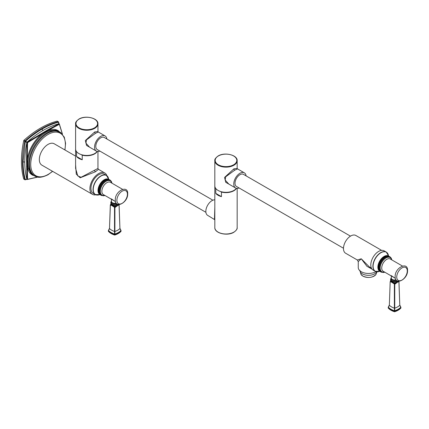 <?xml version="1.0" encoding="UTF-8"?>
<svg xmlns="http://www.w3.org/2000/svg" width="429" height="429" viewBox="0 0 429 429"><rect width="100%" height="100%" fill="white"/><g stroke="black" fill="none" stroke-linecap="round" stroke-linejoin="round"><path stroke-width="0.64" d="M75.606 149.147A11.175 6.451 0 0 0 75.601 149.297L75.601 168.436L77.799 175.96L81.102 177.257L97.951 168.436L97.951 151.512M75.601 149.297A11.175 6.451 0 0 0 76.566 151.92L76.566 156.483A11.175 6.451 0 0 0 78.877 158.424A11.175 6.451 0 0 0 82.239 159.76L82.239 155.196A11.175 6.451 0 0 0 97.313 151.453M76.566 156.483L82.239 159.76M82.239 155.196L81.161 154.574M77.113 152.236L76.566 151.92M75.601 123.804A11.175 6.451 0 0 0 82.502 129.762A11.175 6.451 0 0 0 94.68 128.362A11.175 6.451 0 0 0 97.951 123.804C98.37 118.023 85.344 115.004 78.952 119.069C76.383 120.967 75.268 122.544 75.601 123.804L75.601 148.992A11.175 6.451 180 0 0 82.502 154.955A11.175 6.451 180 0 0 94.68 153.555A11.175 6.451 0 0 0 97.136 151.41M97.951 123.804L97.951 131.564L94.68 131.96L85.328 140.578L86.545 145.442L92.155 148.67M97.951 131.639L98.311 132.009L95.469 133.328L86.492 139.908L85.956 143.157L89.575 147.179M98.311 132.009L105.116 135.939A8.757 5.057 -60 0 0 100.74 136.368A8.757 5.057 120 0 0 95.018 144.085A8.757 5.057 120 0 0 96.359 151.099A8.757 5.057 120 0 0 99.887 151.094M105.116 135.939A8.757 5.057 -60 0 1 106.869 138.991M212.886 200.204L104.231 137.468A6.987 4.033 120 0 0 98.847 139.339A6.987 4.033 120 0 0 95.801 146.369A6.987 4.033 120 0 0 97.244 149.565L205.899 212.301M214.822 219.75L207.657 215.358A8.757 5.057 -60 0 1 206.311 208.338A8.757 5.057 -60 0 1 212.033 200.627A8.757 5.057 120 0 1 214.816 199.78M214.462 219.283L214.816 207.228M214.822 186.025A11.175 6.451 0 0 0 214.816 186.175A11.175 6.451 0 0 0 215.782 188.798L215.782 193.361A11.175 6.451 0 0 0 218.093 195.302A11.175 6.451 0 0 0 221.455 196.638L221.455 192.074A11.175 6.451 0 0 0 236.529 188.331M237.167 188.39L237.167 227.547A11.175 6.451 180 0 1 233.896 232.105A11.175 6.451 180 0 1 221.718 233.505A11.175 6.451 180 0 1 214.816 227.547L214.816 186.175M221.455 192.074L220.377 191.452M216.329 189.114L215.782 188.798M215.782 193.361L221.455 196.638M214.816 160.682A11.175 6.451 0 0 0 221.718 166.645A11.175 6.451 0 0 0 233.896 165.245A11.175 6.451 0 0 0 237.167 160.682C237.586 154.907 224.56 151.887 218.168 155.947C215.599 157.845 214.484 159.422 214.816 160.682L214.816 185.875A11.175 6.451 180 0 0 221.718 191.833A11.175 6.451 180 0 0 233.896 190.438A11.175 6.451 0 0 0 236.352 188.293M237.167 160.682L237.167 168.441L233.896 168.838L224.544 177.456L225.761 182.325L231.37 185.548M237.167 168.517L237.527 168.887L234.684 170.211L225.708 176.786L225.171 180.035L228.791 184.062M237.527 168.887L244.332 172.817A8.757 5.057 -60 0 0 239.956 173.252A8.757 5.057 120 0 0 234.234 180.963A8.757 5.057 120 0 0 235.58 187.982A8.757 5.057 120 0 0 239.103 187.972M244.332 172.817A8.757 5.057 -60 0 1 246.085 175.874M350.466 236.138L243.447 174.351A6.987 4.033 120 0 0 238.063 176.222A6.987 4.033 120 0 0 235.017 183.247A6.987 4.033 120 0 0 236.465 186.449L343.484 248.235M381.638 250.37L355.845 235.478A10.242 5.915 120 0 0 347.951 238.224A10.242 5.915 120 0 0 343.479 248.53A10.242 5.915 120 0 0 345.597 253.223L357.325 259.99L361.261 258.794L358.258 261.604L357.325 259.99M371.396 268.114L369.433 266.983L361.261 258.794L366.924 266.291L372.018 269.133M370.795 264.988A11.084 6.397 -60 0 1 375.632 253.834A11.084 6.397 -60 0 1 384.169 250.863L386.277 252.08A11.084 6.397 120 0 0 377.74 255.051A11.084 6.397 120 0 0 372.903 266.205A11.084 6.397 -60 0 0 375.198 271.278L373.091 270.061A11.084 6.397 120 0 1 370.795 264.988M394.669 277.895L391.194 275.59M391.302 281.842L393.908 282.85A3.899 2.252 0 0 0 395.227 282.85L395.227 283.462L394.567 284.046L393.908 283.462A3.92 2.263 0 0 0 395.227 283.462L396.326 282.899A0.558 0.338 71.5 0 1 396.503 282.604L397.833 281.842M400.858 307.84L400.906 307.325A0.37 0.37 0 0 0 400.804 307.073A0.37 0.268 137.2 0 1 400.858 307.223L400.858 307.427A14.902 8.601 180 0 1 394.744 310.961L394.766 284.266L397.721 282.094A0.558 0.295 49.3 0 1 397.731 281.95M398.906 281.649L398.959 281.756A0.37 0.37 0 0 0 398.911 281.59L399.785 305.26L400.793 307.223A14.827 8.559 180 0 1 394.707 310.735L394.428 310.735A14.827 8.559 180 0 1 388.342 307.223L388.342 307.062A14.827 8.559 180 0 1 388.583 306.815M390.663 281.022A3.92 2.263 0 0 0 390.701 281.612L394.766 284.266L394.369 284.266L394.38 308.167L394.755 308.167A13.969 8.065 0 0 0 399.785 305.26L400.793 307.062L399.785 305.046L398.959 281.756L397.721 282.094L398.434 281.612A0.558 0.45 16.5 0 1 398.289 281.349M395.227 282.85L397.281 282.255L398.348 281.258M391.404 281.95A0.558 0.295 130.7 0 1 391.414 282.094L390.175 281.756L389.35 305.26A13.969 8.065 0 0 0 394.38 308.167L394.498 311.738A0.37 0.359 -0 0 0 394.637 311.738L394.39 311.572A14.902 8.601 0 0 1 388.277 308.043A0.37 0.268 137.2 0 0 388.476 308.258A14.672 8.473 0 0 0 394.423 311.717M400.23 306.504L400.804 307.073A0.37 0.268 137.2 0 0 400.793 307.062L400.793 307.223A0.37 0.268 -137.2 0 1 400.858 307.427L400.858 308.043A14.902 8.601 0 0 1 394.744 311.572L394.744 310.961L394.39 310.961A14.902 8.601 180 0 1 388.277 307.427L388.277 307.223A0.37 0.268 42.8 0 1 388.342 307.062L389.35 305.046L388.342 307.062M398.434 280.85L398.863 281.563L398.434 281.612A3.92 2.263 0 0 0 398.487 281.279M398.75 281.306L398.863 281.563A0.37 0.327 -89.2 0 1 398.906 281.88M390.69 279.349L390.487 280.212L390.84 281.338L393.908 283.462L393.908 282.85M390.229 281.88A0.37 0.327 -90.8 0 1 390.272 281.563L390.701 281.612A0.558 0.45 163.5 0 0 390.846 281.349M390.229 281.649L390.701 280.85M390.873 280.587L390.224 281.59A0.37 0.37 0 0 0 390.175 281.756L389.35 305.26L388.342 307.223A0.37 0.268 -42.8 0 0 388.277 307.427L388.277 307.84M388.905 306.504L388.331 307.073A0.37 0.37 0 0 0 388.229 307.325L388.229 307.942A0.37 0.37 0 0 0 388.331 308.194L394.46 311.738A0.37 0.37 0 0 0 394.675 311.738L400.804 308.194A0.37 0.37 0 0 0 400.906 307.942L400.858 308.043A0.37 0.268 42.8 0 1 400.659 308.258A14.672 8.473 0 0 1 394.712 311.717M358.258 261.604L358.258 267.54A10.242 5.915 180 0 0 364.58 273.005A10.242 5.915 180 0 0 375.745 271.723A10.242 5.915 0 0 0 375.943 271.605M75.601 164.741L76.271 174.174L80.164 177.799L95.469 171.766L98.45 169.316L97.951 168.436M95.871 194.82A12.339 7.127 -60 0 1 92.46 194.358A12.339 7.127 -60 0 1 90.567 184.47A12.339 7.127 -60 0 1 98.632 173.595A12.339 7.127 -60 0 1 104.799 172.984A12.339 7.127 -60 0 1 106.907 175.702M92.46 194.358L41.886 165.154A12.339 7.127 -60 0 1 39.994 155.266A12.339 7.127 -60 0 1 48.053 144.396A12.339 7.127 -60 0 1 54.226 143.785L75.601 156.124M62.393 134.127L59.325 124.308L45.174 131.939L27.569 142.643L27.215 159.84L27.569 179.311A0.558 0.456 177 0 1 26.936 179.247L24.769 179.585A0.558 0.322 120 0 0 24.871 179.73L24.871 179.73A0.558 0.322 120 0 0 25.043 179.746L26.855 179.301M58.762 131.076A25.665 14.817 -60 0 0 47.989 130.443A0.558 0.349 -119.6 0 0 47.614 129.923L27.215 142.112L25.45 141.27A0.558 0.279 120 0 1 25.322 141.495L24.769 141.345A87.248 50.37 120 0 0 22.506 161.771A87.248 50.37 120 0 0 24.769 179.585L23.713 178.973A87.248 50.37 120 0 1 23.713 140.733A0.558 0.322 -60 0 1 23.986 140.256A87.248 50.37 120 0 1 57.105 121.139A0.558 0.322 -60 0 1 57.384 121.294M62.505 134.256L59.363 124.067A0.558 0.316 -23.7 0 1 59.325 124.308A0.558 0.456 -117 0 0 58.955 123.788L47.614 129.923M58.945 123.74L58.457 122.211C53.057 123.595 47.555 125.906 41.951 129.134L43.013 130.48A86.052 49.684 120 0 1 58.886 123.75A0.558 0.322 -60 0 1 59.063 123.767L59.127 123.804A0.558 0.558 0 0 1 59.363 124.067A0.558 0.316 -23.7 0 0 59.229 123.949A0.558 0.322 120 0 0 58.955 123.788L58.162 121.745A87.248 50.37 120 0 0 41.602 128.695A87.248 50.37 120 0 0 25.043 140.868A0.558 0.322 120 0 0 24.769 141.345L23.713 140.733M41.913 133.215A0.558 0.295 -120.4 0 1 42.283 133.735A25.665 14.817 -60 0 0 27.215 159.84A0.558 0.295 -179.6 0 1 26.577 159.776L26.936 142.594A0.558 0.322 120 0 1 27.215 142.112L27.569 142.643L26.936 142.594L25.322 141.495L23.064 161.851L24.759 162.098A86.052 49.684 120 0 0 26.866 179.209A0.558 0.322 -60 0 0 26.968 179.354L25.322 179.606A86.953 50.204 120 0 1 23.064 161.851L22.506 161.771M26.577 159.776L26.936 179.247A0.558 0.322 120 0 0 27.215 179.408A0.558 0.316 83.7 0 0 27.376 179.461L37.773 177.091M27.006 179.37A0.558 0.322 -60 0 1 26.968 179.354L27.038 179.392A0.558 0.558 0 0 0 27.376 179.461A0.558 0.316 83.7 0 0 27.569 179.311L37.607 177.059M58.961 123.697A86.953 50.204 120 0 0 58.585 122.286L58.441 121.906A0.558 0.322 120 0 0 58.339 121.761L58.339 121.761A0.558 0.322 120 0 0 58.162 121.745L57.105 121.139M58.585 122.286L58.441 121.906M41.602 128.695L41.951 129.134A86.953 50.204 120 0 0 25.45 141.27L23.986 140.256M26.888 179.268L26.233 179.29M23.986 179.134A0.558 0.322 -60 0 1 23.713 178.973M90.937 188.277A11.084 6.397 -60 0 1 95.78 177.123A11.084 6.397 -60 0 1 104.317 174.153L106.424 175.37A11.084 6.397 120 0 0 97.887 178.341A11.084 6.397 120 0 0 93.045 189.495A11.084 6.397 -60 0 0 95.34 194.568L93.232 193.35A11.084 6.397 120 0 1 90.937 188.277M114.811 201.185L111.342 198.879M111.449 205.132L114.055 206.145A3.899 2.252 0 0 0 115.369 206.145L115.374 206.751L114.715 207.336L114.05 206.751A3.92 2.263 0 0 0 115.374 206.751L116.474 206.188A0.558 0.338 71.5 0 1 116.65 205.899L117.975 205.132M121.005 231.129L121.048 230.62A0.37 0.37 0 0 0 120.951 230.362A0.37 0.268 137.2 0 1 121.005 230.518L121.005 230.722A14.902 8.601 180 0 1 114.886 234.25L114.913 207.556L117.868 205.384A0.558 0.295 49.3 0 1 117.873 205.244M119.047 204.939L119.106 205.046A0.37 0.37 0 0 0 119.058 204.88L119.932 228.55L120.94 230.512A14.827 8.559 180 0 1 114.854 234.03L114.575 234.03A14.827 8.559 180 0 1 108.489 230.512L108.489 230.352A14.827 8.559 180 0 1 108.725 230.105M110.811 204.311A3.92 2.263 0 0 0 110.848 204.901L114.913 207.556L114.516 207.556L114.527 231.456L114.902 231.456A13.969 8.065 0 0 0 119.932 228.55L120.94 230.352L119.932 228.335L119.106 205.046L117.868 205.384L118.576 204.901A0.558 0.45 16.5 0 1 118.436 204.638M115.369 206.145L117.428 205.545L118.49 204.553M111.551 205.244A0.558 0.295 130.7 0 1 111.556 205.384L110.376 205.169L109.492 228.55A13.969 8.065 0 0 0 114.527 231.456L114.645 235.028A0.37 0.359 -0 0 0 114.779 235.028L114.538 234.861A14.902 8.601 0 0 1 108.419 231.333A0.37 0.268 137.2 0 0 108.623 231.553A14.672 8.473 0 0 0 114.57 235.006M120.377 229.799L120.951 230.362A0.37 0.268 137.2 0 0 120.94 230.352L120.94 230.512A0.37 0.268 -137.2 0 1 121.005 230.722L121.005 231.333A14.902 8.601 0 0 1 114.886 234.861L114.886 234.25L114.538 234.25A14.902 8.601 180 0 1 108.419 230.722L108.419 230.518A0.37 0.268 42.8 0 1 108.489 230.352L109.492 228.335L108.489 230.352M118.576 204.14L119.01 204.858L118.576 204.901A3.92 2.263 0 0 0 118.635 204.569M118.892 204.595L119.01 204.858A0.37 0.327 -89.2 0 1 119.047 205.169M110.988 204.638A0.558 0.45 163.5 0 1 110.848 204.901L110.414 204.858A0.37 0.327 -90.8 0 0 110.376 205.169L110.371 205.159M110.838 202.644L110.982 204.628L114.05 206.751L114.055 206.145M110.376 204.939L110.848 204.14M111.014 203.877L110.366 204.88A0.37 0.37 0 0 0 110.317 205.046L109.492 228.55L108.489 230.512A0.37 0.268 -42.8 0 0 108.419 230.722L108.419 231.129M109.046 229.799L108.478 230.362A0.37 0.37 0 0 0 108.376 230.62L108.376 231.231A0.37 0.37 0 0 0 108.478 231.483L114.602 235.028A0.37 0.37 0 0 0 114.822 235.028L120.951 231.483A0.37 0.37 0 0 0 121.048 231.231L121.005 231.333A0.37 0.268 42.8 0 1 120.806 231.553A14.672 8.473 0 0 1 114.854 235.006M94.68 131.96A1.115 0.643 -120 0 0 95.469 133.328M79.14 119.085A10.805 6.237 0 0 0 79.14 127.906A10.805 6.237 0 0 0 94.418 127.906A10.805 6.237 0 0 0 94.418 119.085A10.805 6.237 0 0 0 79.14 119.085M233.896 168.838A1.115 0.643 -120 0 0 234.684 170.211M218.356 155.968A10.805 6.237 0 0 0 218.356 164.79A10.805 6.237 0 0 0 233.633 164.79A10.805 6.237 0 0 0 233.633 155.968A10.805 6.237 0 0 0 218.356 155.968M387.923 253.92A11.084 6.397 120 0 0 386.277 252.08L388.545 255.909A10.993 6.344 120 0 0 380.25 253.158A10.993 6.344 120 0 0 373.091 266.237A10.993 6.344 -60 0 0 379.644 271.321L375.198 271.278A11.084 6.397 -60 0 0 377.611 271.782M388.138 255.818A8.8 5.084 120 0 0 381.488 258.585A8.8 5.084 120 0 0 377.869 267.208A8.8 5.084 -60 0 0 379.365 271.015M379.279 270.913A8.784 5.073 -60 0 1 377.944 267.24A8.784 5.073 120 0 1 381.445 258.762A8.784 5.073 120 0 1 388.004 255.802M390.336 257.105L385.789 256.065A8.864 5.116 120 0 0 378.276 267.498A8.864 5.116 -60 0 0 378.399 268.86L381.574 272.276M381.311 272.147A8.853 5.11 -60 0 1 378.877 267.835A8.853 5.11 -60 0 1 383.113 258.548A8.853 5.11 -60 0 1 390.09 256.939M384.802 272.195L383.59 272.517L381.231 272.104L380.191 271.155A8.757 5.057 -60 0 1 379.327 268.018A8.757 5.057 -60 0 1 382.454 260.001A8.757 5.057 -60 0 1 388.669 256.467L390.004 256.891L391.221 258.086L391.875 259.936M384.604 272.083A8.339 4.816 -60 0 1 380.046 268.087A8.339 4.816 120 0 1 385.269 258.306A8.339 4.816 120 0 1 391.682 259.824M384.47 272.007A8.194 4.73 -60 0 1 380.148 268.028A8.194 4.73 -60 0 1 385.199 258.473A8.194 4.73 -60 0 1 391.543 259.743M395.35 278.287L383.194 271.267A7.079 4.086 -60 0 1 381.724 268.028A7.079 4.086 -60 0 1 384.813 260.907A7.079 4.086 -60 0 1 390.272 259.009L402.429 266.028M396.739 277A7.449 4.301 120 0 0 402.011 280.04A7.449 4.301 120 0 0 407.277 270.919A7.449 4.301 120 0 0 402.011 267.878A7.449 4.301 120 0 0 396.739 277M396.042 279.815A3.26 1.882 180 0 1 391.307 278.142L391.307 275.981M396.444 280.293A3.561 2.054 180 0 1 392.235 280.099A3.561 2.054 180 0 1 391.307 277.719M391.307 277.59L390.658 279.011L391.044 280.137A3.829 2.209 0 0 0 397.216 280.872M390.717 279.467A3.888 2.247 0 0 0 392.83 281.794A3.888 2.247 0 0 0 397.318 281.376A3.888 2.247 0 0 0 397.721 281.097M376.753 271.782A8.612 4.971 180 0 1 362.408 273.874A8.612 4.971 0 0 1 359.915 270.769M360.955 274.313A7.958 4.596 0 0 0 362.875 276.099A7.958 4.596 0 0 0 376.045 274.313C372.785 277.724 368.404 278.33 362.902 276.131L360.955 274.313L359.888 270.356M95.469 171.766A1.115 0.643 60 0 1 94.68 170.399M64.811 149.893A24.501 14.146 120 0 0 48.053 134.465A24.501 14.146 -60 0 0 30.732 164.473A24.501 14.146 -60 0 0 48.053 174.474A24.501 14.146 120 0 0 52.467 171.268M64.961 149.984L65.583 143.291L64.28 137.114L60.14 132.293L56.403 131.113A25.204 14.554 120 0 0 47.351 133.483A25.204 14.554 120 0 0 31.88 152.788A25.204 14.554 120 0 0 31.998 173.38C34.851 176.485 37.688 179.628 47.903 174.817L52.622 171.353M60.634 132.604A25.365 14.645 120 0 0 46.713 132.985A25.365 14.645 120 0 0 29.81 156.526A25.365 14.645 120 0 0 35.409 176.298M36.283 176.673L31.172 173.804L28.293 168.12A25.402 14.666 -60 0 1 45.742 132.395A25.402 14.666 -60 0 1 49.995 130.529L56.36 130.18L61.395 133.172M33.146 175.44A25.665 14.817 -60 0 1 27.215 166.425A0.558 0.349 179.6 0 1 26.577 166.361M45.174 131.939A0.558 0.322 -120 0 0 44.841 131.537M43.013 130.48A86.052 49.684 120 0 0 27.145 142.074A0.558 0.322 -60 0 0 26.866 142.557A86.052 49.684 120 0 0 24.759 162.098M58.639 123.161L59.063 123.767A0.558 0.322 -60 0 1 59.095 123.788M108.07 177.209A11.084 6.397 120 0 0 106.424 175.37L108.693 179.204M97.758 195.072A11.084 6.397 -60 0 1 95.34 194.568L99.796 194.616A10.993 6.344 -60 0 1 93.238 189.532A10.993 6.344 120 0 1 100.397 176.448A10.993 6.344 120 0 1 108.687 179.199M108.285 179.113A8.8 5.084 120 0 0 101.635 181.88A8.8 5.084 120 0 0 98.01 190.497A8.8 5.084 -60 0 0 99.512 194.31M99.426 194.203A8.784 5.073 -60 0 1 98.091 190.53A8.784 5.073 120 0 1 101.593 182.052A8.784 5.073 120 0 1 108.151 179.091M110.484 180.394L105.936 179.354A8.864 5.116 120 0 0 98.423 190.787A8.864 5.116 -60 0 0 98.547 192.149L101.721 195.57M101.453 195.442A8.853 5.11 -60 0 1 99.024 191.125A8.853 5.11 -60 0 1 103.26 181.837A8.853 5.11 -60 0 1 110.237 180.228M104.944 195.49L103.738 195.806L101.378 195.393L100.332 194.444A8.757 5.057 -60 0 1 99.474 191.307A8.757 5.057 -60 0 1 102.595 183.296A8.757 5.057 -60 0 1 108.816 179.756L110.151 180.18L111.368 181.381L112.023 183.226M104.751 195.377A8.339 4.816 -60 0 1 100.193 191.377A8.339 4.816 120 0 1 105.416 181.601A8.339 4.816 120 0 1 111.83 183.113M104.612 195.297A8.194 4.73 -60 0 1 100.289 191.318A8.194 4.73 -60 0 1 105.341 181.767A8.194 4.73 -60 0 1 111.69 183.038M115.498 201.576L103.335 194.557A7.079 4.086 -60 0 1 101.871 191.318A7.079 4.086 -60 0 1 104.96 184.197A7.079 4.086 -60 0 1 110.414 182.298L122.576 189.318M116.886 200.289A7.449 4.301 120 0 0 122.152 203.335A7.449 4.301 120 0 0 127.424 194.208A7.449 4.301 120 0 0 122.152 191.168A7.449 4.301 120 0 0 116.886 200.289M116.189 203.11A3.26 1.882 180 0 1 111.454 201.432L111.454 199.271M116.591 203.582A3.561 2.054 180 0 1 112.382 203.389A3.561 2.054 180 0 1 111.454 201.008M111.454 200.885L110.805 202.306L111.191 203.426A3.829 2.209 0 0 0 117.358 204.161M110.864 202.761A3.888 2.247 0 0 0 112.977 205.083A3.888 2.247 0 0 0 117.46 204.665A3.888 2.247 0 0 0 117.868 204.392M89.554 147.174L96.359 151.099M228.77 184.052L235.58 187.982M407.55 270.538C407.904 279.579 394.669 285.977 395.152 276.619C394.793 267.578 408.033 261.181 407.55 270.538M376.984 271.804L376.045 274.313M237.167 227.547C237.5 228.813 236.379 230.394 233.821 232.277C227.424 236.341 214.398 233.322 214.816 227.547M104.799 172.984L98.45 169.316M59.03 123.745L58.596 122.099A0.558 0.558 0 0 0 58.339 121.761L57.282 121.155M23.815 179.118L24.871 179.73A0.558 0.558 0 0 0 25.29 179.783L26.936 179.338M127.697 193.828C128.051 202.869 114.811 209.266 115.294 199.914C114.94 190.873 128.18 184.47 127.697 193.828"/></g></svg>
